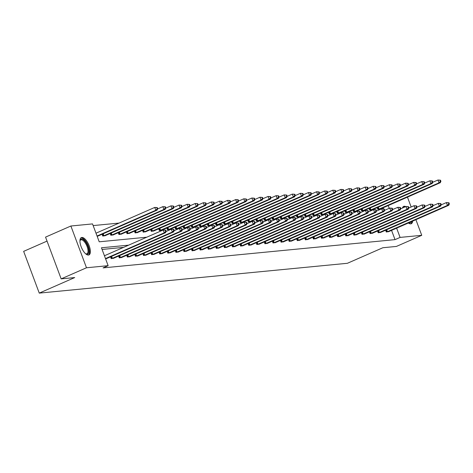 <?xml version="1.0" encoding="UTF-8"?>
<svg xmlns="http://www.w3.org/2000/svg" width="473" height="473" viewBox="0 0 473 473"><rect width="100%" height="100%" fill="white"/><g stroke="black" fill="none" stroke-linecap="round" stroke-linejoin="round"><path stroke-width="0.71" d="M412.633 221.11A9.466 3.896 -113.7 0 1 411.262 223.735A9.466 3.896 -113.7 0 1 410.747 223.871A9.466 3.896 -113.7 0 1 408.394 222.972M402.458 208.025A9.466 3.896 -113.7 0 1 403.652 206.394A9.466 3.896 -113.7 0 1 404.167 206.263A9.466 3.896 -113.7 0 1 405.663 206.618M88.457 255.065A9.466 3.896 -113.7 0 1 81.35 247.243A9.466 3.896 -113.7 0 1 81.362 237.588A9.466 3.896 -113.7 0 1 81.876 237.458A9.466 3.896 -113.7 0 1 88.983 245.28A9.466 3.896 -113.7 0 1 88.965 254.929A9.466 3.896 -113.7 0 1 88.457 255.065M47.034 241.1L23.65 251.358L39.259 293.112L347.395 263.29L382.852 247.74L396.415 246.427L421.745 235.318L400.093 237.411L396.622 228.134M39.259 293.112L74.722 277.562L61.159 278.875L45.55 237.121L70.879 226.011L92.531 223.912L99.218 241.804L146.772 237.198M119.066 223.079L93.157 225.586M407.46 197.111L411.149 206.979M415.897 219.679L421.745 235.318M61.159 278.875L86.488 267.765L70.879 226.011M377.525 230.984L378.199 232.787L380.718 232.344M361.342 232.545L362.016 234.354L364.535 233.91M345.16 234.111L345.834 235.921L348.353 235.477M328.977 235.678L329.651 237.481L332.176 237.044M312.795 237.245L313.469 239.048L315.994 238.611M296.612 238.812L297.286 240.615L299.811 240.178M280.43 240.379L281.104 242.182L283.629 241.744M264.247 241.945L264.921 243.749L267.446 243.305M248.065 243.512L248.739 245.316L251.264 244.872M231.882 245.079L232.556 246.882L235.081 246.439M215.7 246.646L216.38 248.449L218.898 248.006M199.523 248.207L200.197 250.016L202.716 249.573M183.341 249.774L184.015 251.583L186.533 251.139M167.158 251.34L167.832 253.144L170.351 252.706M150.976 252.907L151.65 254.711L154.168 254.273M134.793 254.474L135.467 256.277L137.992 255.84M118.611 256.041L119.285 257.844L121.809 257.407M123.571 247.373L102.079 249.454M128.638 245.15L101.453 247.781L108.14 265.672L103.079 267.889L395.026 239.634L391.555 230.357M110.516 256.821L111.196 258.63L113.715 258.187M126.699 255.26L127.379 257.064L129.898 256.62M142.881 253.694L143.556 255.497L146.08 255.053M159.064 252.127L159.738 253.93L162.263 253.487M175.246 250.56L175.921 252.363L178.445 251.92M191.429 248.993L192.103 250.796L194.628 250.353M207.612 247.426L208.286 249.23L210.81 248.792M223.794 245.859L224.468 247.663L226.993 247.225M239.977 244.293L240.651 246.096L243.169 245.658M256.159 242.726L256.833 244.535L259.352 244.092M272.342 241.159L273.016 242.968L275.534 242.525M288.524 239.592L289.198 241.401L291.717 240.958M304.701 238.031L305.381 239.835L307.899 239.391M320.883 236.465L321.557 238.268L324.082 237.824M337.066 234.898L337.74 236.701L340.264 236.258M353.248 233.331L353.922 235.134L356.447 234.691M369.431 231.764L370.105 233.567L372.629 233.13M385.613 230.197L386.287 232.001L388.812 231.563M395.026 239.634L400.093 237.411M108.14 265.672L86.488 267.765M389.208 208.303L388.185 205.566M383.52 208.865L383.118 207.783M380.369 208.989L377.85 209.433L377.176 207.629M372.281 209.776L369.756 210.213L369.082 208.41M364.186 210.556L361.668 210.999L360.994 209.196M356.098 211.342L353.573 211.78L352.899 209.977M348.01 212.123L345.485 212.566L344.811 210.757M339.916 212.903L337.397 213.347L336.717 211.543M331.827 213.69L329.303 214.133L328.629 212.324M323.733 214.47L321.214 214.913L320.54 213.11M315.645 215.256L313.12 215.694L312.446 213.891M307.551 216.037L305.032 216.48L304.358 214.677M299.462 216.823L296.938 217.261L296.264 215.457M291.368 217.604L288.849 218.047L288.175 216.244M283.28 218.39L280.755 218.828L280.081 217.024M275.185 219.17L272.667 219.614L271.993 217.805M267.097 219.951L264.573 220.394L263.899 218.591M259.009 220.737L256.484 221.181L255.81 219.371M250.915 221.518L248.396 221.961L247.716 220.158M242.826 222.304L240.302 222.748L239.628 220.938M234.732 223.085L232.213 223.528L231.539 221.725M226.644 223.871L224.119 224.308L223.445 222.505M218.55 224.651L216.031 225.095L215.357 223.291M210.461 225.438L207.937 225.875L207.263 224.072M202.367 226.218L199.848 226.662L199.174 224.858M194.279 227.005L191.754 227.442L191.08 225.639M186.185 227.785L183.666 228.228L182.992 226.419M178.096 228.565L175.572 229.009L174.898 227.206M170.008 229.352L167.483 229.795L166.809 227.986M161.914 230.132L159.395 230.576L158.715 228.772M153.826 230.919L151.301 231.356L150.627 229.553M145.731 231.699L143.213 232.142L142.533 230.339M137.643 232.485L135.118 232.923L134.444 231.12M129.549 233.266L127.03 233.709L126.356 231.906M121.46 234.052L118.936 234.49L118.262 232.686M113.366 234.833L110.848 235.276L110.174 233.473M105.278 235.619L102.753 236.057L102.079 234.253M105.491 258.583L164.255 232.817L165.556 232.692L105.633 258.968M104.438 255.763L163.203 229.996L165.745 230.174L165.225 230.227L165.645 231.356L166.165 231.303L165.745 230.174M165.645 231.356L164.255 232.817L163.203 229.996L165.225 230.227M165.556 232.692L166.165 231.303M97.196 236.394L157.113 210.118L155.818 210.243L154.766 207.422L96.001 233.195M156.788 207.653L154.766 207.422L157.302 207.606L156.788 207.653L157.207 208.782L157.728 208.735L157.302 207.606M157.207 208.782L155.818 210.243L97.054 236.015M157.728 208.735L157.113 210.118M111.776 258.571L172.349 232.03L173.644 231.906L113.207 258.435M166.082 231.498L171.291 229.21L173.833 229.393L173.313 229.44L173.739 230.57L174.253 230.522L173.833 229.393M173.739 230.57L172.349 232.03L171.291 229.21L173.313 229.44M173.644 231.906L174.253 230.522M119.864 257.791L180.438 231.25L181.733 231.126L121.301 257.649M174.17 230.712L179.385 228.429L181.928 228.607L181.407 228.66L181.827 229.789L182.347 229.736L181.928 228.607M181.827 229.789L180.438 231.25L179.385 228.429L181.407 228.66M181.733 231.126L182.347 229.736M104.77 235.861L165.207 209.338L163.906 209.462L162.854 206.642L157.639 208.924M164.876 206.872L162.854 206.642L165.396 206.819L164.876 206.872L165.296 208.002L165.816 207.949L165.396 206.819M165.296 208.002L163.906 209.462L103.333 236.003M165.816 207.949L165.207 209.338M112.858 235.081L173.295 208.552L172.001 208.676L170.942 205.856L165.733 208.144M172.97 206.086L170.942 205.856L173.485 206.039L172.97 206.086L173.39 207.215L173.91 207.168L173.485 206.039M173.39 207.215L172.001 208.676L111.427 235.217M173.91 207.168L173.295 208.552M79.949 240.84A8.195 3.37 -113.7 0 1 80.026 240.532A8.195 3.37 -113.7 0 1 85.962 242.513A8.195 3.37 -113.7 0 1 88.865 251.21A8.195 3.37 -113.7 0 1 85.897 253.924A8.195 3.37 -113.7 0 1 85.625 253.77A7.586 3.122 66.3 0 0 86.896 253.788A7.586 3.122 66.3 0 0 85.335 243.039A7.586 3.122 66.3 0 0 80.8 239.888A7.586 3.122 66.3 0 0 79.949 240.869M88.421 255.065A9.407 3.873 66.3 0 0 86.198 241.904A9.407 3.873 66.3 0 0 80.895 237.901M410.718 223.871A9.407 3.873 66.3 0 0 411.788 221.482M404.805 206.997A9.407 3.873 66.3 0 0 403.185 206.707M410.842 221.896A8.195 3.37 -113.7 0 1 408.566 222.895M127.958 257.005L188.532 230.463L189.827 230.339L129.389 256.869M182.259 229.931L187.474 227.643L190.016 227.826L189.496 227.874L189.921 229.003L190.436 228.956L190.016 227.826M189.921 229.003L188.532 230.463L187.474 227.643L189.496 227.874M189.827 230.339L190.436 228.956M120.952 234.295L181.39 207.771L180.089 207.895L179.036 205.075L173.822 207.357M181.058 205.306L179.036 205.075L181.579 205.252L181.058 205.306L181.478 206.435L181.999 206.382L181.579 205.252M181.478 206.435L180.089 207.895L119.515 234.437M181.999 206.382L181.39 207.771M136.047 256.224L196.62 229.683L197.915 229.559L137.477 256.082M190.353 229.145L195.568 226.863L198.104 227.04L197.59 227.093L198.01 228.223L198.53 228.169L198.104 227.04M198.01 228.223L196.62 229.683L195.568 226.863L197.59 227.093M197.915 229.559L198.53 228.169M129.04 233.514L189.478 206.985L188.183 207.115L187.125 204.289L181.916 206.577M189.147 204.519L187.125 204.289L189.667 204.472L189.147 204.519L189.572 205.649L190.093 205.601L189.667 204.472M189.572 205.649L188.183 207.115L127.609 233.65M190.093 205.601L189.478 206.985M144.141 255.438L204.714 228.902L206.009 228.772L145.572 255.302M198.441 228.364L203.656 226.076L206.198 226.26L205.678 226.307L206.104 227.436L206.618 227.389L206.198 226.26M206.104 227.436L204.714 228.902L203.656 226.076L205.678 226.307M206.009 228.772L206.618 227.389M137.135 232.728L197.572 206.204L196.271 206.329L195.219 203.508L190.004 205.796M197.241 203.739L195.219 203.508L197.761 203.692L197.241 203.739L197.661 204.868L198.181 204.815L197.761 203.692M197.661 204.868L196.271 206.329L135.698 232.87M198.181 204.815L197.572 206.204M152.229 254.657L212.803 228.116L214.098 227.992L153.66 254.515M206.535 227.584L211.75 225.296L214.287 225.479L213.772 225.526L214.192 226.656L214.712 226.602L214.287 225.479M214.192 226.656L212.803 228.116L211.75 225.296L213.772 225.526M214.098 227.992L214.712 226.602M145.223 231.947L205.66 205.418L204.366 205.548L203.307 202.722L198.098 205.01M205.329 202.958L203.307 202.722L205.85 202.905L205.329 202.958L205.755 204.082L206.269 204.034L205.85 202.905M205.755 204.082L204.366 205.548L143.792 232.083M206.269 204.034L205.66 205.418M160.317 253.871L220.891 227.336L222.192 227.206L161.754 253.735M214.624 226.798L219.839 224.509L222.381 224.693L221.861 224.746L222.28 225.869L222.801 225.822L222.381 224.693M222.28 225.869L220.891 227.336L219.839 224.509L221.861 224.746M222.192 227.206L222.801 225.822M153.317 231.167L213.749 204.638L212.454 204.762L211.401 201.941L206.187 204.23M213.424 202.172L211.401 201.941L213.944 202.125L213.424 202.172L213.843 203.301L214.364 203.248L213.944 202.125M213.843 203.301L212.454 204.762L151.88 231.303M214.364 203.248L213.749 204.638M168.412 253.09L228.985 226.549L230.28 226.425L169.842 252.954M222.718 226.017L227.933 223.729L230.469 223.912L229.955 223.96L230.375 225.089L230.895 225.036L230.469 223.912M230.375 225.089L228.985 226.549L227.933 223.729L229.955 223.96M230.28 226.425L230.895 225.036M161.405 230.381L221.843 203.857L220.548 203.981L219.49 201.161L214.275 203.443M221.512 201.392L219.49 201.161L222.032 201.338L221.512 201.392L221.938 202.521L222.452 202.468L222.032 201.338M221.938 202.521L220.548 203.981L159.975 230.522M222.452 202.468L221.843 203.857M176.5 252.31L237.074 225.769L238.374 225.645L177.937 252.168M230.806 225.231L236.021 222.949L238.563 223.126L238.043 223.179L238.463 224.308L238.983 224.255L238.563 223.126M238.463 224.308L237.074 225.769L236.021 222.949L238.043 223.179M238.374 225.645L238.983 224.255M184.594 251.524L245.168 224.982L246.463 224.858L186.025 251.388M238.9 224.45L244.109 222.162L246.652 222.345L246.137 222.393L246.557 223.522L247.077 223.475L246.652 222.345M246.557 223.522L245.168 224.982L244.109 222.162L246.137 222.393M246.463 224.858L247.077 223.475M192.682 250.743L253.256 224.202L254.557 224.078L194.119 250.601M246.989 223.664L252.204 221.382L254.746 221.559L254.226 221.612L254.645 222.742L255.166 222.688L254.746 221.559M254.645 222.742L253.256 224.202L252.204 221.382L254.226 221.612M254.557 224.078L255.166 222.688M200.777 249.957L261.35 223.416L262.645 223.291L202.208 249.821M255.083 222.884L260.292 220.595L262.834 220.779L262.314 220.826L262.74 221.955L263.26 221.908L262.834 220.779M262.74 221.955L261.35 223.416L260.292 220.595L262.314 220.826M262.645 223.291L263.26 221.908M208.865 249.176L269.439 222.635L270.739 222.511L210.302 249.035M263.171 222.097L268.386 219.815L270.928 219.992L270.408 220.046L270.828 221.175L271.348 221.122L270.928 219.992M270.828 221.175L269.439 222.635L268.386 219.815L270.408 220.046M270.739 222.511L271.348 221.122M216.959 248.39L277.533 221.849L278.828 221.725L218.39 248.254M271.266 221.317L276.474 219.029L279.017 219.212L278.496 219.259L278.922 220.388L279.437 220.341L279.017 219.212M278.922 220.388L277.533 221.849L276.474 219.029L278.496 219.259M278.828 221.725L279.437 220.341M225.047 247.61L285.621 221.068L286.916 220.944L226.478 247.468M279.354 220.536L284.569 218.248L287.111 218.425L286.591 218.479L287.01 219.608L287.531 219.555L287.111 218.425M287.01 219.608L285.621 221.068L284.569 218.248L286.591 218.479M286.916 220.944L287.531 219.555M233.142 246.823L293.715 220.288L295.01 220.158L234.573 246.687M287.442 219.75L292.657 217.462L295.199 217.645L294.679 217.692L295.105 218.822L295.619 218.774L295.199 217.645M295.105 218.822L293.715 220.288L292.657 217.462L294.679 217.692M295.01 220.158L295.619 218.774M241.23 246.043L301.804 219.502L303.098 219.377L242.661 245.901M295.536 218.969L300.751 216.681L303.288 216.865L302.773 216.912L303.193 218.041L303.713 217.988L303.288 216.865M303.193 218.041L301.804 219.502L300.751 216.681L302.773 216.912M303.098 219.377L303.713 217.988M249.318 245.256L309.892 218.721L311.193 218.591L250.755 245.12M303.625 218.183L308.839 215.895L311.382 216.078L310.862 216.131L311.287 217.255L311.802 217.208L311.382 216.078M311.287 217.255L309.892 218.721L308.839 215.895L310.862 216.131M311.193 218.591L311.802 217.208M169.494 229.6L229.931 203.071L228.636 203.195L227.584 200.375L222.369 202.663M229.606 200.605L227.584 200.375L230.12 200.558L229.606 200.605L230.026 201.735L230.546 201.687L230.12 200.558M230.026 201.735L228.636 203.195L168.063 229.736M230.546 201.687L229.931 203.071M177.588 228.814L238.025 202.29L236.731 202.414L235.672 199.594L230.457 201.876M237.694 199.825L235.672 199.594L238.215 199.772L237.694 199.825L238.12 200.954L238.634 200.901L238.215 199.772M238.12 200.954L236.731 202.414L176.157 228.956M238.634 200.901L238.025 202.29M185.676 228.033L246.114 201.504L244.819 201.628L243.766 198.808L238.552 201.096M245.789 199.038L243.766 198.808L246.303 198.991L245.789 199.038L246.208 200.168L246.729 200.12L246.303 198.991M246.208 200.168L244.819 201.628L184.245 228.169M246.729 200.12L246.114 201.504M193.77 227.247L254.208 200.723L252.907 200.848L251.855 198.027L246.64 200.31M253.877 198.258L251.855 198.027L254.397 198.205L253.877 198.258L254.297 199.387L254.817 199.334L254.397 198.205M254.297 199.387L252.907 200.848L192.334 227.389M254.817 199.334L254.208 200.723M201.859 226.466L262.296 199.937L261.001 200.061L259.949 197.241L254.734 199.529M261.971 197.472L259.949 197.241L262.485 197.424L261.971 197.472L262.391 198.601L262.911 198.554L262.485 197.424M262.391 198.601L261.001 200.061L200.428 226.602M262.911 198.554L262.296 199.937M209.953 225.68L270.39 199.157L269.09 199.281L268.037 196.461L262.822 198.743M270.059 196.691L268.037 196.461L270.58 196.638L270.059 196.691L270.479 197.82L270.999 197.767L270.58 196.638M270.479 197.82L269.09 199.281L208.516 225.822M270.999 197.767L270.39 199.157M218.041 224.9L278.479 198.37L277.184 198.5L276.126 195.674L270.917 197.962M278.148 195.905L276.126 195.674L278.668 195.857L278.148 195.905L278.573 197.034L279.094 196.987L278.668 195.857M278.573 197.034L277.184 198.5L216.61 225.036M279.094 196.987L278.479 198.37M226.135 224.113L286.573 197.59L285.272 197.714L284.22 194.894L279.005 197.182M286.242 195.124L284.22 194.894L286.762 195.077L286.242 195.124L286.662 196.254L287.182 196.2L286.762 195.077M286.662 196.254L285.272 197.714L224.699 224.255M287.182 196.2L286.573 197.59M234.224 223.333L294.661 196.803L293.366 196.934L292.308 194.107L287.099 196.396M294.33 194.344L292.308 194.107L294.85 194.291L294.33 194.344L294.756 195.467L295.27 195.42L294.85 194.291M294.756 195.467L293.366 196.934L232.793 223.469M295.27 195.42L294.661 196.803M242.318 222.552L302.755 196.023L301.455 196.147L300.402 193.327L295.187 195.615M302.424 193.558L300.402 193.327L302.945 193.51L302.424 193.558L302.844 194.687L303.364 194.639L302.945 193.51M302.844 194.687L301.455 196.147L240.881 222.688M303.364 194.639L302.755 196.023M257.413 244.476L317.986 217.935L319.281 217.811L258.843 244.34M311.719 217.403L316.934 215.114L319.47 215.298L318.956 215.345L319.376 216.474L319.896 216.427L319.47 215.298M319.376 216.474L317.986 217.935L316.934 215.114L318.956 215.345M319.281 217.811L319.896 216.427M250.406 221.766L310.844 195.243L309.549 195.367L308.491 192.546L303.282 194.829M310.513 192.777L308.491 192.546L311.033 192.724L310.513 192.777L310.938 193.906L311.453 193.853L311.033 192.724M310.938 193.906L309.549 195.367L248.975 221.908M311.453 193.853L310.844 195.243M265.501 243.696L326.074 217.154L327.375 217.03L266.938 243.554M319.807 216.616L325.022 214.334L327.564 214.511L327.044 214.565L327.464 215.694L327.984 215.641L327.564 214.511M327.464 215.694L326.074 217.154L325.022 214.334L327.044 214.565M327.375 217.03L327.984 215.641M258.495 220.986L318.932 194.456L317.637 194.58L316.585 191.76L311.37 194.048M318.607 191.991L316.585 191.76L319.127 191.943L318.607 191.991L319.027 193.12L319.547 193.073L319.127 191.943M319.027 193.12L317.637 194.58L257.064 221.122M319.547 193.073L318.932 194.456M273.595 242.909L334.169 216.368L335.463 216.244L275.026 242.773M327.901 215.836L333.11 213.548L335.653 213.731L335.138 213.778L335.558 214.908L336.078 214.86L335.653 213.731M335.558 214.908L334.169 216.368L333.11 213.548L335.138 213.778M335.463 216.244L336.078 214.86M266.589 220.199L327.026 193.676L325.731 193.8L324.673 190.98L319.458 193.262M326.695 191.21L324.673 190.98L327.215 191.157L326.695 191.21L327.121 192.34L327.635 192.286L327.215 191.157M327.121 192.34L325.731 193.8L265.158 220.341M327.635 192.286L327.026 193.676M281.683 242.129L342.257 215.587L343.558 215.463L283.12 241.987M335.99 215.049L341.204 212.767L343.747 212.945L343.227 212.998L343.646 214.127L344.167 214.074L343.747 212.945M343.646 214.127L342.257 215.587L341.204 212.767L343.227 212.998M343.558 215.463L344.167 214.074M274.677 219.419L335.115 192.889L333.82 193.014L332.767 190.193L327.553 192.481M334.789 190.424L332.767 190.193L335.304 190.377L334.789 190.424L335.209 191.553L335.729 191.506L335.304 190.377M335.209 191.553L333.82 193.014L273.246 219.555M335.729 191.506L335.115 192.889M289.778 241.342L350.351 214.801L351.646 214.677L291.208 241.206M344.084 214.269L349.293 211.981L351.835 212.164L351.315 212.211L351.741 213.341L352.261 213.293L351.835 212.164M351.741 213.341L350.351 214.801L349.293 211.981L351.315 212.211M351.646 214.677L352.261 213.293M282.771 218.632L343.209 192.109L341.908 192.233L340.856 189.413L335.641 191.695M342.878 189.643L340.856 189.413L343.398 189.59L342.878 189.643L343.303 190.773L343.818 190.72L343.398 189.59M343.303 190.773L341.908 192.233L281.334 218.774M343.818 190.72L343.209 192.109M297.866 240.562L358.439 214.021L359.74 213.897L299.303 240.42M352.172 213.483L357.387 211.2L359.929 211.378L359.409 211.431L359.829 212.56L360.349 212.507L359.929 211.378M359.829 212.56L358.439 214.021L357.387 211.2L359.409 211.431M359.74 213.897L360.349 212.507M290.86 217.852L351.297 191.323L350.002 191.447L348.95 188.626L343.735 190.915M350.972 188.857L348.95 188.626L351.486 188.81L350.972 188.857L351.392 189.986L351.912 189.939L351.486 188.81M351.392 189.986L350.002 191.447L289.429 217.988M351.912 189.939L351.297 191.323M305.96 239.776L366.534 213.234L367.828 213.11L307.391 239.64M360.266 212.702L365.475 210.414L368.018 210.597L367.497 210.645L367.923 211.774L368.437 211.727L368.018 210.597M367.923 211.774L366.534 213.234L365.475 210.414L367.497 210.645M367.828 213.11L368.437 211.727M298.954 217.066L359.391 190.542L358.091 190.666L357.038 187.846L351.823 190.134M359.06 188.077L357.038 187.846L359.581 188.023L359.06 188.077L359.48 189.206L360 189.153L359.581 188.023M359.48 189.206L358.091 190.666L297.517 217.208M360 189.153L359.391 190.542M314.048 238.995L374.622 212.454L375.917 212.33L315.479 238.853M368.355 211.922L373.569 209.634L376.112 209.811L375.592 209.864L376.011 210.993L376.532 210.94L376.112 209.811M376.011 210.993L374.622 212.454L373.569 209.634L375.592 209.864M375.917 212.33L376.532 210.94M322.143 238.209L382.716 211.673L384.011 211.543L323.573 238.073M376.443 211.135L381.658 208.847L384.2 209.031L383.68 209.084L384.106 210.207L384.62 210.16L384.2 209.031M384.106 210.207L382.716 211.673L381.658 208.847L383.68 209.084M384.011 211.543L384.62 210.16M330.231 237.428L390.804 210.887L392.099 210.763L331.662 237.286M384.537 210.355L389.752 208.067L392.288 208.25L391.774 208.297L392.194 209.427L392.714 209.373L392.288 208.25M392.194 209.427L390.804 210.887L389.752 208.067L391.774 208.297M392.099 210.763L392.714 209.373M338.325 236.642L398.899 210.107L400.193 209.977L339.756 236.506M392.625 209.569L397.84 207.286L400.383 207.464L399.862 207.517L400.288 208.64L400.802 208.593L400.383 207.464M400.288 208.64L398.899 210.107L397.84 207.286L399.862 207.517M400.193 209.977L400.802 208.593M346.413 235.861L406.987 209.32L408.282 209.196L347.844 235.725M400.72 208.788L405.935 206.5L408.471 206.683L407.957 206.731L408.376 207.86L408.897 207.813L408.471 206.683M408.376 207.86L406.987 209.32L405.935 206.5L407.957 206.731M408.282 209.196L408.897 207.813M354.502 235.081L415.075 208.54L416.376 208.416L355.938 234.939M408.808 208.002L414.023 205.72L416.565 205.897L416.045 205.95L416.465 207.079L416.985 207.026L416.565 205.897M416.465 207.079L415.075 208.54L414.023 205.72L416.045 205.95M416.376 208.416L416.985 207.026M362.596 234.295L423.169 207.753L424.464 207.629L364.027 234.159M416.902 207.221L422.111 204.933L424.653 205.116L424.139 205.164L424.559 206.293L425.079 206.246L424.653 205.116M424.559 206.293L423.169 207.753L422.111 204.933L424.139 205.164M424.464 207.629L425.079 206.246M370.684 233.514L431.258 206.973L432.559 206.849L372.121 233.372M424.99 206.435L430.205 204.153L432.748 204.33L432.227 204.383L432.647 205.513L433.167 205.459L432.748 204.33M432.647 205.513L431.258 206.973L430.205 204.153L432.227 204.383M432.559 206.849L433.167 205.459M378.778 232.728L439.352 206.187L440.647 206.062L380.209 232.592M433.085 205.654L438.294 203.366L440.836 203.55L440.316 203.597L440.741 204.726L441.262 204.679L440.836 203.55M440.741 204.726L439.352 206.187L438.294 203.366L440.316 203.597M440.647 206.062L441.262 204.679M386.867 231.947L447.44 205.406L448.741 205.282L388.303 231.805M441.173 204.868L446.388 202.586L448.93 202.763L448.41 202.816L448.83 203.946L449.35 203.893L448.93 202.763M448.83 203.946L447.44 205.406L446.388 202.586L448.41 202.816M448.741 205.282L449.35 203.893M307.042 216.285L367.48 189.756L366.185 189.886L365.126 187.06L359.918 189.348M367.154 187.296L365.126 187.06L367.669 187.243L367.154 187.296L367.574 188.42L368.095 188.372L367.669 187.243M367.574 188.42L366.185 189.886L305.611 216.421M368.095 188.372L367.48 189.756M315.136 215.499L375.574 188.975L374.273 189.099L373.221 186.279L368.006 188.567M375.243 186.51L373.221 186.279L375.763 186.463L375.243 186.51L375.663 187.639L376.183 187.586L375.763 186.463M375.663 187.639L374.273 189.099L313.7 215.641M376.183 187.586L375.574 188.975M323.225 214.718L383.662 188.189L382.367 188.319L381.309 185.499L376.1 187.781M383.331 185.729L381.309 185.499L383.851 185.676L383.331 185.729L383.757 186.853L384.277 186.805L383.851 185.676M383.757 186.853L382.367 188.319L321.794 214.854M384.277 186.805L383.662 188.189M331.319 213.938L391.756 187.409L390.456 187.533L389.403 184.712L384.188 187.001M391.425 184.943L389.403 184.712L391.946 184.896L391.425 184.943L391.845 186.072L392.365 186.025L391.946 184.896M391.845 186.072L390.456 187.533L329.882 214.074M392.365 186.025L391.756 187.409M339.407 213.152L399.845 186.628L398.55 186.752L397.491 183.932L392.283 186.214M399.514 184.163L397.491 183.932L400.034 184.109L399.514 184.163L399.939 185.292L400.454 185.239L400.034 184.109M399.939 185.292L398.55 186.752L337.976 213.293M400.454 185.239L399.845 186.628M347.495 212.371L407.933 185.842L406.638 185.966L405.586 183.146L400.371 185.434M407.608 183.376L405.586 183.146L408.128 183.329L407.608 183.376L408.028 184.505L408.548 184.458L408.128 183.329M408.028 184.505L406.638 185.966L346.065 212.507M408.548 184.458L407.933 185.842M355.59 211.585L416.027 185.061L414.732 185.185L413.674 182.365L408.459 184.647M415.696 182.596L413.674 182.365L416.216 182.543L415.696 182.596L416.122 183.725L416.636 183.672L416.216 182.543M416.122 183.725L414.732 185.185L354.159 211.727M416.636 183.672L416.027 185.061M363.678 210.804L424.115 184.275L422.821 184.399L421.768 181.579L416.553 183.867M423.79 181.809L421.768 181.579L424.305 181.762L423.79 181.809L424.21 182.939L424.73 182.891L424.305 181.762M424.21 182.939L422.821 184.399L362.247 210.94M424.73 182.891L424.115 184.275M371.772 210.018L432.21 183.494L430.915 183.619L429.856 180.798L424.642 183.081M431.879 181.029L429.856 180.798L432.399 180.976L431.879 181.029L432.304 182.158L432.819 182.105L432.399 180.976M432.304 182.158L430.915 183.619L370.341 210.16M432.819 182.105L432.21 183.494M379.86 209.237L440.298 182.708L439.003 182.838L437.951 180.012L432.736 182.3M439.973 180.243L437.951 180.012L440.487 180.195L439.973 180.243L440.393 181.372L440.913 181.325L440.487 180.195M440.393 181.372L439.003 182.838L378.43 209.373M440.913 181.325L440.298 182.708M111.953 258.506L111.214 256.52M112.367 258.335L111.622 256.342M120.047 257.72L119.302 255.739M120.461 257.554L119.716 255.556M103.185 233.768L103.93 235.761M102.771 233.952L103.516 235.932M111.273 232.988L112.024 234.98M110.865 233.165L111.604 235.152M128.136 256.94L127.397 254.953M128.55 256.768L127.805 254.776M119.367 232.202L120.112 234.2M118.954 232.385L119.699 234.366M136.224 256.153L135.485 254.172M136.644 255.988L135.899 253.989M127.456 231.421L128.201 233.414M127.048 231.599L127.787 233.585M144.318 255.373L143.573 253.386M144.732 255.201L143.987 253.209M135.55 230.635L136.295 232.633M135.136 230.818L135.881 232.799M152.407 254.586L151.667 252.606M152.826 254.421L152.081 252.422M143.638 229.854L144.383 231.847M143.23 230.032L143.969 232.018M160.501 253.806L159.756 251.819M160.915 253.634L160.17 251.642M151.732 229.068L152.477 231.066M151.319 229.251L152.064 231.232M168.589 253.02L167.85 251.039M169.009 252.854L168.258 250.856M159.821 228.288L160.566 230.28M159.413 228.465L160.152 230.452M176.683 252.239L175.938 250.252M177.097 252.068L176.352 250.075M184.772 251.459L184.032 249.472M185.185 251.287L184.44 249.289M192.866 250.672L192.121 248.692M193.28 250.501L192.535 248.508M200.954 249.892L200.215 247.905M201.368 249.72L200.623 247.728M209.048 249.105L208.303 247.125M209.462 248.94L208.717 246.941M217.137 248.325L216.398 246.338M217.55 248.154L216.805 246.161M225.225 247.539L224.486 245.558M225.645 247.373L224.9 245.375M233.319 246.758L232.574 244.772M233.733 246.587L232.988 244.594M241.407 245.972L240.668 243.991M241.827 245.806L241.082 243.808M249.502 245.191L248.757 243.205M249.915 245.02L249.17 243.027M167.915 227.501L168.66 229.5M167.501 227.684L168.24 229.671M176.003 226.721L176.748 228.713M175.589 226.904L176.334 228.885M184.092 225.94L184.842 227.933M183.684 226.118L184.423 228.104M192.186 225.154L192.931 227.152M191.772 225.337L192.517 227.318M200.274 224.373L201.025 226.366M199.866 224.551L200.605 226.537M208.368 223.587L209.113 225.586M207.954 223.77L208.699 225.751M216.457 222.807L217.202 224.799M216.049 222.984L216.788 224.971M224.551 222.02L225.296 224.019M224.137 222.204L224.882 224.184M232.639 221.24L233.384 223.232M232.231 221.417L232.97 223.404M240.733 220.453L241.478 222.452M240.319 220.637L241.064 222.617M257.59 244.405L256.851 242.424M258.01 244.239L257.259 242.241M248.822 219.673L249.567 221.666M248.414 219.85L249.153 221.837M265.684 243.625L264.939 241.638M266.098 243.453L265.353 241.461M256.916 218.893L257.661 220.885M256.502 219.07L257.241 221.057M273.772 242.844L273.033 240.858M274.186 242.673L273.441 240.68M265.004 218.106L265.749 220.099M264.59 218.29L265.335 220.27M281.867 242.058L281.122 240.077M282.28 241.886L281.536 239.894M273.098 217.326L273.843 219.318M272.685 217.503L273.424 219.49M289.955 241.277L289.216 239.291M290.369 241.106L289.624 239.113M281.187 216.539L281.932 218.538M280.773 216.723L281.518 218.703M298.049 240.491L297.304 238.51M298.463 240.325L297.718 238.327M289.275 215.759L290.026 217.751M288.867 215.936L289.606 217.923M306.137 239.71L305.398 237.724M306.551 239.539L305.806 237.547M297.369 214.973L298.114 216.971M296.955 215.156L297.7 217.137M314.226 238.924L313.487 236.943M314.646 238.759L313.901 236.76M322.32 238.144L321.575 236.157M322.734 237.972L321.989 235.98M330.408 237.357L329.669 235.377M330.828 237.192L330.083 235.193M338.502 236.577L337.757 234.59M338.916 236.405L338.171 234.413M346.591 235.796L345.852 233.81M347.011 235.625L346.26 233.627M354.685 235.01L353.94 233.029M355.099 234.839L354.354 232.846M362.773 234.23L362.034 232.243M363.193 234.058L362.442 232.066M370.867 233.443L370.123 231.463M371.281 233.272L370.536 231.279M378.956 232.663L378.217 230.676M379.37 232.491L378.625 230.499M387.05 231.876L386.305 229.896M387.464 231.711L386.719 229.712M305.457 214.192L306.202 216.185M305.05 214.37L305.789 216.356M313.552 213.406L314.297 215.404M313.138 213.589L313.883 215.57M321.64 212.625L322.385 214.618M321.232 212.803L321.971 214.789M329.734 211.839L330.479 213.837M329.32 212.022L330.065 214.009M337.823 211.059L338.567 213.051M337.415 211.242L338.154 213.222M345.917 210.278L346.662 212.271M345.503 210.455L346.242 212.442M354.005 209.492L354.75 211.484M353.591 209.675L354.336 211.656M362.099 208.711L362.844 210.704M361.685 208.889L362.424 210.875M370.188 207.925L370.933 209.923M369.774 208.108L370.519 210.089M378.276 207.144L379.027 209.137M377.868 207.322L378.607 209.308"/></g></svg>
